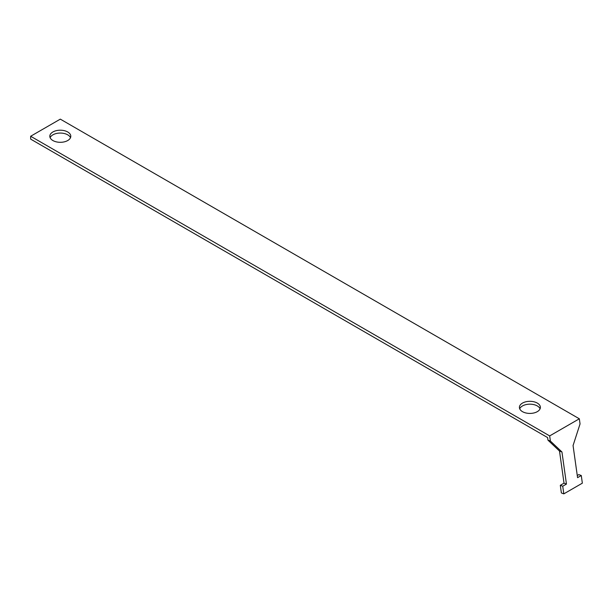 <?xml version="1.0" encoding="UTF-8"?>
<svg xmlns="http://www.w3.org/2000/svg" width="613" height="613" viewBox="0 0 613 613"><rect width="100%" height="100%" fill="white"/><g stroke="black" fill="none" stroke-linecap="round" stroke-linejoin="round"><path stroke-width="0.92" d="M575.178 416.396L579.331 418.786L549.669 435.912L30.65 136.255L60.312 119.137L575.178 416.396M52.894 140.538A10.482 6.053 180 0 1 49.822 136.255A10.482 6.053 180 0 1 56.296 130.661A10.482 6.053 180 0 1 67.721 131.979A10.482 6.053 180 0 1 70.794 136.255A10.482 6.053 180 0 1 64.319 141.848A10.482 6.053 180 0 1 52.894 140.538M522.483 411.652A10.482 6.053 180 0 1 519.41 407.369A10.482 6.053 180 0 1 525.885 401.776A10.482 6.053 180 0 1 537.31 403.093A10.482 6.053 180 0 1 540.382 407.369A10.482 6.053 180 0 1 533.908 412.963A10.482 6.053 180 0 1 522.483 411.652M579.331 418.786L580.051 423.92L573.063 445.544L577.569 477.657L581.277 475.519L582.35 483.167L563.814 493.863L562.742 486.216L566.45 484.078L561.945 451.965L550.39 441.046L549.669 435.912M30.65 136.255L30.65 139.113L547.593 437.567L547.953 440.134L559.508 451.061L564.014 483.167L560.305 485.312L561.378 492.959L563.814 493.863M70.495 137.687A10.482 6.053 0 0 0 67.721 134.829A10.482 6.053 0 0 0 57.476 133.282A10.482 6.053 0 0 0 50.12 137.687M540.084 408.802A10.482 6.053 0 0 0 537.31 405.944A10.482 6.053 0 0 0 527.065 404.396A10.482 6.053 0 0 0 519.709 408.802M577.27 475.519L578.841 474.608L581.277 475.519M562.742 486.216L560.305 485.312M566.45 484.078L564.014 483.167M561.945 451.965L559.508 451.061M550.39 441.046L547.953 440.134"/></g></svg>
